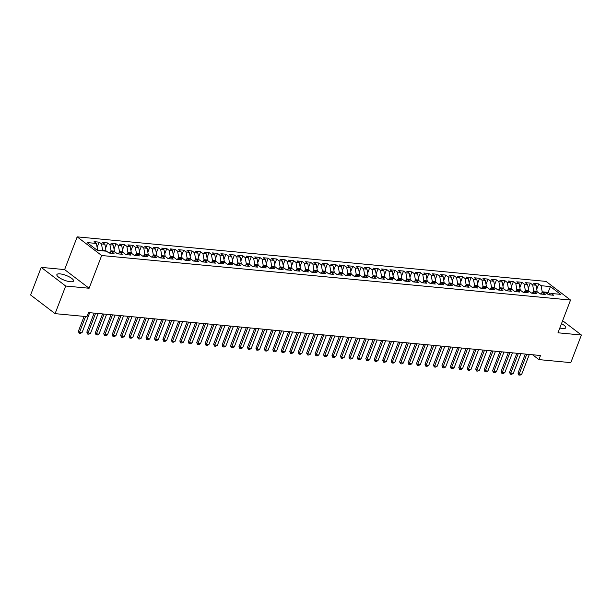 <?xml version="1.0" encoding="UTF-8"?>
<svg xmlns="http://www.w3.org/2000/svg" width="612" height="612" viewBox="0 0 612 612"><rect width="100%" height="100%" fill="white"/><g stroke="black" fill="none" stroke-linecap="round" stroke-linejoin="round"><path stroke-width="0.92" d="M70.357 281.742A8.92 2.547 21 0 0 73.516 281.007A8.92 2.547 21 0 0 69.271 276.861A8.92 2.547 21 0 0 60.03 273.878A8.92 2.547 21 0 0 56.87 274.62A8.92 2.547 21 0 0 61.124 278.758A8.92 2.547 21 0 0 70.357 281.742M559.819 328.009A8.92 2.547 21 0 0 562.566 328.506A8.92 2.547 21 0 0 565.733 327.764A8.92 2.547 21 0 0 561.495 323.633M41.203 267.368L65.683 286.026L89.107 288.252L64.62 269.594L41.203 267.368L30.6 294.984L55.088 313.642L86.958 316.664L88.526 312.579L540.495 355.511L538.927 359.604L570.797 362.633L581.4 335.016L562.619 320.703M64.62 269.594L77.181 236.859L546.057 281.405L570.545 300.056L101.669 255.518L77.181 236.859M547.503 293.951L550.418 286.584L541.115 285.697L538.767 283.907L533.695 283.425L536.043 285.215L532.662 284.894L530.313 283.104L525.241 282.629L527.59 284.412L524.209 284.098L521.86 282.308L516.788 281.826L519.137 283.616L515.755 283.295L513.407 281.505L508.335 281.023L510.683 282.813L507.302 282.492L504.954 280.701L499.882 280.22L502.23 282.01L498.849 281.688L496.5 279.898L491.421 279.416L493.777 281.206L490.388 280.885L488.039 279.095L482.967 278.613L485.316 280.403L481.935 280.082L479.586 278.292L474.514 277.81L476.863 279.6L473.481 279.279L471.133 277.488L466.061 277.007L468.409 278.797L465.028 278.475L462.68 276.685L457.608 276.203L459.956 277.993L456.575 277.672L454.226 275.882L449.154 275.4L451.503 277.19L448.122 276.869L445.773 275.079L440.701 274.597L443.05 276.387L439.668 276.066L437.32 274.275L432.24 273.793L434.597 275.584L431.208 275.262L428.859 273.472L423.787 272.99L426.136 274.78L422.754 274.459L420.406 272.669L415.334 272.187L417.682 273.977L414.301 273.656L411.952 271.866L406.881 271.384L409.229 273.174L405.848 272.853L403.499 271.062L398.427 270.58L400.776 272.371L397.395 272.049L395.046 270.259L389.974 269.777L392.323 271.567L388.941 271.246L386.593 269.456L381.521 268.974L383.869 270.764L380.488 270.443L378.139 268.653L373.06 268.171L375.416 269.961L372.027 269.64L369.679 267.849L364.607 267.368L366.955 269.158L363.574 268.836L361.225 267.046L356.153 266.564L358.502 268.354L355.121 268.033L352.772 266.243L347.7 265.761L350.049 267.551L346.667 267.23L344.319 265.44L339.247 264.958L341.595 266.748L338.214 266.427L335.866 264.636L330.794 264.155L333.142 265.945L329.761 265.623L327.412 263.833L322.34 263.351L324.689 265.141L321.308 264.82L318.959 263.03L313.88 262.548L316.236 264.338L312.854 264.017L310.498 262.227L305.426 261.745L307.775 263.535L304.393 263.214L302.045 261.423L296.973 260.942L299.322 262.732L295.94 262.41L293.592 260.62L288.52 260.138L290.868 261.928L287.487 261.607L285.138 259.817L280.067 259.335L282.415 261.125L279.034 260.804L276.685 259.014L271.613 258.532L273.962 260.322L270.58 260.001L268.232 258.21L263.16 257.728L265.509 259.519L262.127 259.197L259.779 257.407L254.699 256.925L257.055 258.715L253.674 258.394L251.318 256.604L246.246 256.122L248.594 257.912L245.213 257.591L242.865 255.801L237.793 255.319L240.141 257.109L236.76 256.788L234.411 254.997L229.339 254.516L231.688 256.306L228.307 255.984L225.958 254.194L220.886 253.712L223.235 255.502L219.853 255.181L217.505 253.391L212.433 252.909L214.781 254.699L211.4 254.378L209.052 252.588L203.98 252.106L206.328 253.896L202.947 253.575L200.598 251.784L195.519 251.303L197.875 253.093L194.494 252.771L192.137 250.981L187.065 250.499L189.414 252.289L186.033 251.968L183.684 250.178L178.612 249.696L180.961 251.486L177.579 251.165L175.231 249.375L170.159 248.893L172.507 250.683L169.126 250.362L166.778 248.571L161.706 248.09L164.054 249.88L160.673 249.558L158.324 247.768L153.252 247.286L155.601 249.076L152.22 248.755L149.871 246.965L144.799 246.483L147.148 248.273L143.766 247.952L141.418 246.162L136.346 245.68L138.695 247.47L135.313 247.149L132.957 245.358L127.885 244.877L130.234 246.667L126.852 246.345L124.504 244.555L119.432 244.073L121.78 245.863L118.399 245.542L116.05 243.752L110.979 243.27L113.327 245.06L109.946 244.739L107.597 242.949L102.525 242.467L104.874 244.257L101.493 243.936L99.144 242.145L94.072 241.663L96.421 243.454L97.499 249.566L96.122 249.436M550.418 286.584L560.607 294.349L551.305 293.469L548.635 294.777M96.421 243.454L87.118 242.574L97.308 250.339L106.61 251.218L108.959 253.008L114.031 253.49L111.682 251.7L115.064 252.022L117.412 253.812L122.484 254.294L120.136 252.504L123.517 252.825L125.865 254.615L130.945 255.097L128.589 253.307L131.97 253.628L134.326 255.418L139.398 255.9L137.05 254.11L140.431 254.431L142.78 256.221L147.852 256.703L145.503 254.913L148.884 255.235L151.233 257.025L156.305 257.507L153.956 255.717L157.338 256.038L159.686 257.828L164.758 258.31L162.41 256.52L165.791 256.841L168.139 258.631L173.211 259.113L170.863 257.323L174.244 257.644L176.593 259.434L181.665 259.916L179.316 258.126L182.697 258.448L185.046 260.238L190.118 260.72L187.769 258.93L191.151 259.251L193.507 261.041L198.579 261.523L196.23 259.733L199.611 260.054L201.96 261.844L207.032 262.326L204.683 260.536L208.065 260.857L210.413 262.647L215.485 263.129L213.137 261.339L216.518 261.661L218.867 263.451L223.938 263.933L221.59 262.143L224.971 262.464L227.32 264.254L232.392 264.736L230.043 262.946L233.424 263.267L235.773 265.057L240.845 265.539L238.496 263.749L241.878 264.07L244.226 265.86L249.298 266.342L246.95 264.552L250.331 264.874L252.687 266.664L257.759 267.146L255.411 265.356L258.792 265.677L261.14 267.467L266.212 267.949L263.864 266.159L267.245 266.48L269.594 268.27L274.666 268.752L272.317 266.962L275.698 267.283L278.047 269.073L283.119 269.555L280.77 267.765L284.152 268.087L286.5 269.877L291.572 270.359L289.224 268.569L292.605 268.89L294.953 270.68L300.025 271.162L297.677 269.372L301.058 269.693L303.407 271.483L308.479 271.965L306.13 270.175L309.511 270.496L311.868 272.286L316.94 272.768L314.591 270.978L317.972 271.3L320.321 273.09L325.393 273.572L323.044 271.782L326.425 272.103L328.774 273.893L333.846 274.375L331.497 272.585L334.879 272.906L337.227 274.696L342.299 275.178L339.951 273.388L343.332 273.709L345.681 275.499L350.752 275.981L348.404 274.191L351.785 274.513L354.134 276.303L359.206 276.785L356.857 274.995L360.238 275.316L362.587 277.106L367.659 277.588L365.31 275.798L368.692 276.119L371.048 277.909L376.12 278.391L373.771 276.601L377.153 276.922L379.501 278.712L384.573 279.194L382.225 277.404L385.606 277.726L387.954 279.516L393.026 279.998L390.678 278.208L394.059 278.529L396.408 280.319L401.48 280.801L399.131 279.011L402.512 279.332L404.861 281.122L409.933 281.604L407.584 279.814L410.966 280.135L413.314 281.925L418.386 282.407L416.038 280.617L419.419 280.939L421.767 282.729L426.839 283.211L424.491 281.421L427.872 281.742L430.228 283.532L435.3 284.014L432.952 282.224L436.333 282.545L438.682 284.335L443.754 284.817L441.405 283.027L444.786 283.348L447.135 285.138L452.207 285.62L449.858 283.83L453.24 284.152L455.588 285.942L460.66 286.424L458.312 284.634L461.693 284.955L464.041 286.745L469.113 287.227L466.765 285.437L470.146 285.758L472.495 287.548L477.567 288.03L475.218 286.24L478.599 286.561L480.948 288.351L486.02 288.833L483.671 287.043L487.053 287.365L489.409 289.155L494.481 289.637L492.124 287.847L495.513 288.168L497.862 289.958L502.934 290.44L500.585 288.65L503.967 288.971L506.315 290.761L511.387 291.243L509.039 289.453L512.42 289.774L514.769 291.564L519.84 292.046L517.492 290.256L520.873 290.578L523.222 292.368L528.294 292.85L525.945 291.06L529.326 291.381L531.675 293.171L536.747 293.653L534.398 291.863L537.78 292.184L540.128 293.974L545.2 294.456L542.852 292.666L546.233 292.987L548.582 294.777L553.661 295.252L551.305 293.469M102.273 250.813L102.571 250.048L105.953 250.369L105.654 251.134M101.493 243.936L102.571 250.048M104.874 244.257L105.953 250.369M110.466 252.305L111.024 250.851L114.406 251.172L114.115 251.937M109.946 244.739L111.024 250.851M113.327 245.06L114.406 251.172M111.682 251.7L109.013 253.016M118.919 253.108L119.478 251.654L122.859 251.976L122.568 252.741M118.399 245.542L119.478 251.654M121.78 245.863L122.859 251.976M120.136 252.504L117.466 253.819M127.373 253.911L127.931 252.458L131.312 252.779L131.022 253.536M126.852 246.345L127.931 252.458M130.234 246.667L131.312 252.779M128.589 253.307L125.919 254.623M135.826 254.714L136.384 253.261L139.766 253.582L139.475 254.34M135.313 247.149L136.384 253.261M138.695 247.47L139.766 253.582M137.05 254.11L134.38 255.426M144.287 255.518L144.837 254.064L148.219 254.385L147.928 255.143M143.766 247.952L144.837 254.064M147.148 248.273L148.219 254.385M145.503 254.913L142.833 256.229M152.74 256.321L153.298 254.867L156.68 255.189L156.381 255.946M152.22 248.755L153.298 254.867M155.601 249.076L156.68 255.189M153.956 255.717L151.286 257.032M161.193 257.124L161.752 255.671L165.133 255.992L164.835 256.749M160.673 249.558L161.752 255.671M164.054 249.88L165.133 255.992M162.41 256.52L159.74 257.836M169.646 257.927L170.205 256.474L173.586 256.795L173.295 257.553M169.126 250.362L170.205 256.474M172.507 250.683L173.586 256.795M170.863 257.323L168.193 258.639M178.1 258.731L178.658 257.277L182.039 257.598L181.749 258.356M177.579 251.165L178.658 257.277M180.961 251.486L182.039 257.598M179.316 258.126L176.646 259.442M186.553 259.534L187.111 258.08L190.493 258.402L190.202 259.159M186.033 251.968L187.111 258.08M189.414 252.289L190.493 258.402M187.769 258.93L185.099 260.245M195.006 260.337L195.565 258.884L198.946 259.205L198.655 259.962M194.494 252.771L195.565 258.884M197.875 253.093L198.946 259.205M196.23 259.733L193.56 261.049M203.459 261.133L204.018 259.687L207.399 260.008L207.108 260.766M202.947 253.575L204.018 259.687M206.328 253.896L207.399 260.008M204.683 260.536L202.014 261.852M211.92 261.936L212.479 260.49L215.86 260.811L215.562 261.569M211.4 254.378L212.479 260.49M214.781 254.699L215.86 260.811M213.137 261.339L210.467 262.655M220.374 262.739L220.932 261.293L224.313 261.615L224.015 262.372M219.853 255.181L220.932 261.293M223.235 255.502L224.313 261.615M221.59 262.143L218.92 263.458M228.827 263.543L229.385 262.097L232.767 262.418L232.476 263.175M228.307 255.984L229.385 262.097M231.688 256.306L232.767 262.418M230.043 262.946L227.373 264.262M237.28 264.346L237.838 262.9L241.22 263.221L240.929 263.979M236.76 256.788L237.838 262.9M240.141 257.109L241.22 263.221M238.496 263.749L235.827 265.065M245.733 265.149L246.292 263.695L249.673 264.017L249.382 264.782M245.213 257.591L246.292 263.695M248.594 257.912L249.673 264.017M246.95 264.552L244.28 265.868M254.187 265.952L254.745 264.499L258.126 264.82L257.836 265.585M253.674 258.394L254.745 264.499M257.055 258.715L258.126 264.82M255.411 265.356L252.741 266.671M262.64 266.755L263.198 265.302L266.58 265.623L266.289 266.388M262.127 259.197L263.198 265.302M265.509 259.519L266.58 265.623M263.864 266.159L261.194 267.475M271.101 267.559L271.659 266.105L275.04 266.427L274.742 267.192M270.58 260.001L271.659 266.105M273.962 260.322L275.04 266.427M272.317 266.962L269.647 268.278M279.554 268.362L280.112 266.909L283.494 267.23L283.195 267.995M279.034 260.804L280.112 266.909M282.415 261.125L283.494 267.23M280.77 267.765L278.1 269.081M288.007 269.165L288.566 267.712L291.947 268.033L291.656 268.798M287.487 261.607L288.566 267.712M290.868 261.928L291.947 268.033M289.224 268.569L286.554 269.884M296.46 269.969L297.019 268.515L300.4 268.836L300.11 269.601M295.94 262.41L297.019 268.515M299.322 262.732L300.4 268.836M297.677 269.372L295.007 270.688M304.914 270.772L305.472 269.318L308.853 269.64L308.563 270.405M304.393 263.214L305.472 269.318M307.775 263.535L308.853 269.64M306.13 270.175L303.46 271.491M313.367 271.575L313.925 270.122L317.307 270.443L317.016 271.208M312.854 264.017L313.925 270.122M316.236 264.338L317.307 270.443M314.591 270.978L311.921 272.294M321.82 272.378L322.379 270.925L325.76 271.246L325.469 272.011M321.308 264.82L322.379 270.925M324.689 265.141L325.76 271.246M323.044 271.782L320.374 273.097M330.281 273.182L330.84 271.728L334.221 272.049L333.923 272.814M329.761 265.623L330.84 271.728M333.142 265.945L334.221 272.049M331.497 272.585L328.828 273.901M338.734 273.985L339.293 272.531L342.674 272.853L342.376 273.618M338.214 266.427L339.293 272.531M341.595 266.748L342.674 272.853M339.951 273.388L337.281 274.704M347.188 274.788L347.746 273.334L351.127 273.656L350.837 274.421M346.667 267.23L347.746 273.334M350.049 267.551L351.127 273.656M348.404 274.191L345.734 275.507M355.641 275.591L356.199 274.138L359.581 274.459L359.29 275.224M355.121 268.033L356.199 274.138M358.502 268.354L359.581 274.459M356.857 274.995L354.187 276.31M364.094 276.394L364.653 274.941L368.034 275.262L367.743 276.027M363.574 268.836L364.653 274.941M366.955 269.158L368.034 275.262M365.31 275.798L362.641 277.114M372.547 277.198L373.106 275.744L376.487 276.066L376.196 276.831M372.027 269.64L373.106 275.744M375.416 269.961L376.487 276.066M373.771 276.601L371.102 277.917M381.001 278.001L381.559 276.548L384.94 276.869L384.65 277.634M380.488 270.443L381.559 276.548M383.869 270.764L384.94 276.869M382.225 277.404L379.555 278.72M389.462 278.804L390.02 277.351L393.401 277.672L393.103 278.437M388.941 271.246L390.02 277.351M392.323 271.567L393.401 277.672M390.678 278.208L388.008 279.516M397.915 279.608L398.473 278.154L401.854 278.475L401.556 279.24M397.395 272.049L398.473 278.154M400.776 272.371L401.854 278.475M399.131 279.011L396.461 280.319M406.368 280.411L406.926 278.957L410.308 279.279L410.017 280.044M405.848 272.853L406.926 278.957M409.229 273.174L410.308 279.279M407.584 279.814L404.914 281.122M414.821 281.214L415.38 279.76L418.761 280.082L418.47 280.847M414.301 273.656L415.38 279.76M417.682 273.977L418.761 280.082M416.038 280.617L413.368 281.925M423.274 282.017L423.833 280.564L427.214 280.885L426.924 281.65M422.754 274.459L423.833 280.564M426.136 274.78L427.214 280.885M424.491 281.421L421.821 282.729M431.728 282.82L432.286 281.367L435.668 281.688L435.377 282.453M431.208 275.262L432.286 281.367M434.597 275.584L435.668 281.688M432.952 282.224L430.274 283.532M440.181 283.624L440.739 282.17L444.121 282.492L443.83 283.257M439.668 276.066L440.739 282.17M443.05 276.387L444.121 282.492M441.405 283.027L438.735 284.335M448.642 284.427L449.193 282.974L452.582 283.295L452.283 284.06M448.122 276.869L449.193 282.974M451.503 277.19L452.582 283.295M449.858 283.83L447.188 285.138M457.095 285.23L457.654 283.777L461.035 284.098L460.737 284.863M456.575 277.672L457.654 283.777M459.956 277.993L461.035 284.098M458.312 284.634L455.642 285.942M465.548 286.034L466.107 284.58L469.488 284.901L469.197 285.666M465.028 278.475L466.107 284.58M468.409 278.797L469.488 284.901M466.765 285.437L464.095 286.745M474.002 286.837L474.56 285.383L477.941 285.705L477.651 286.47M473.481 279.279L474.56 285.383M476.863 279.6L477.941 285.705M475.218 286.24L472.548 287.548M482.455 287.64L483.013 286.187L486.395 286.508L486.104 287.273M481.935 280.082L483.013 286.187M485.316 280.403L486.395 286.508M483.671 287.043L481.001 288.351M490.908 288.443L491.467 286.99L494.848 287.311L494.557 288.076M490.388 280.885L491.467 286.99M493.777 281.206L494.848 287.311M492.124 287.847L489.455 289.155M499.361 289.247L499.92 287.793L503.301 288.114L503.01 288.879M498.849 281.688L499.92 287.793M502.23 282.01L503.301 288.114M500.585 288.65L497.916 289.958M507.822 290.05L508.373 288.596L511.762 288.918L511.464 289.683M507.302 282.492L508.373 288.596M510.683 282.813L511.762 288.918M509.039 289.453L506.369 290.761M516.276 290.853L516.834 289.399L520.215 289.721L519.917 290.486M515.755 283.295L516.834 289.399M519.137 283.616L520.215 289.721M517.492 290.256L514.822 291.564M524.729 291.656L525.287 290.203L528.669 290.524L528.378 291.289M524.209 284.098L525.287 290.203M527.59 284.412L528.669 290.524M525.945 291.06L523.275 292.368M533.182 292.459L533.74 291.006L537.122 291.327L536.831 292.092M532.662 284.894L533.74 291.006M536.043 285.215L537.122 291.327M534.398 291.863L531.729 293.171M541.635 293.263L542.194 291.809L548.115 292.368L550.242 293.99M541.115 285.697L542.194 291.809M542.852 292.666L540.182 293.974M65.683 286.026L55.088 313.642M570.545 300.056L557.983 332.79L581.4 335.016M89.107 288.252L101.669 255.518M532.57 354.761L538.927 359.604M97.224 250.27L97.499 249.566M538.767 283.907L536.747 289.185M530.313 283.104L528.286 288.382M521.86 282.308L519.833 287.579M513.407 281.505L511.38 286.776M504.954 280.701L502.926 285.972M496.5 279.898L494.473 285.169M488.039 279.095L486.02 284.366M479.586 278.292L477.567 283.563M471.133 277.488L469.106 282.759M462.68 276.685L460.652 281.956M454.226 275.882L452.199 281.153M445.773 275.079L443.746 280.35M437.32 274.275L435.293 279.546M428.859 273.472L426.839 278.743M420.406 272.669L418.386 277.94M411.952 271.866L409.925 277.137M403.499 271.062L401.472 276.333M395.046 270.259L393.019 275.53M386.593 269.456L384.565 274.727M378.139 268.653L376.112 273.924M369.679 267.849L367.659 273.12M361.225 267.046L359.206 272.317M352.772 266.243L350.745 271.514M344.319 265.44L342.292 270.711M335.866 264.636L333.838 269.907M327.412 263.833L325.385 269.104M318.959 263.03L316.932 268.301M310.498 262.227L308.479 267.498M302.045 261.423L300.025 266.694M293.592 260.62L291.572 265.891M285.138 259.817L283.111 265.088M276.685 259.014L274.658 264.285M268.232 258.21L266.205 263.481M259.779 257.407L257.751 262.678M251.318 256.604L249.298 261.875M242.865 255.801L240.845 261.072M234.411 254.997L232.392 260.268M225.958 254.194L223.931 259.465M217.505 253.391L215.478 258.662M209.052 252.588L207.024 257.866M200.598 251.784L198.571 257.063M192.137 250.981L190.118 256.26M183.684 250.178L181.665 255.456M175.231 249.375L173.211 254.653M166.778 248.571L164.75 253.85M158.324 247.768L156.297 253.047M149.871 246.965L147.844 252.243M141.418 246.162L139.391 251.44M132.957 245.358L130.937 250.637M124.504 244.555L122.484 249.834M116.05 243.752L114.031 249.03M107.597 242.949L105.57 248.227M99.144 242.145L97.117 247.424M529.319 354.447L521.722 374.246L520.085 375.141L518.815 375.018L519.183 374.008L517.997 373.098L525.303 354.065M521.722 374.246L519.183 374.008L526.787 354.21M518.815 375.018L517.997 373.098M520.866 353.644L513.269 373.442L511.624 374.337L510.362 374.215L510.729 373.205L509.544 372.295L516.849 353.262M513.269 373.442L510.729 373.205L518.333 353.407M510.362 374.215L509.544 372.295M512.412 352.841L504.816 372.639L503.171 373.534L501.901 373.412L502.276 372.402L501.083 371.492L508.388 352.458M504.816 372.639L502.276 372.402L509.88 352.604M501.901 373.412L501.083 371.492M503.959 352.038L496.363 371.836L494.718 372.731L493.448 372.609L493.823 371.599L492.629 370.688L499.935 351.655M496.363 371.836L493.823 371.599L501.419 351.801M493.448 372.609L492.629 370.688M495.506 351.234L487.902 371.033L486.265 371.928L484.995 371.805L485.37 370.796L484.176 369.885L491.482 350.852M487.902 371.033L485.37 370.796L492.966 350.997M484.995 371.805L484.176 369.885M487.053 350.431L479.448 370.229L477.811 371.124L476.541 371.002L476.916 369.992L475.723 369.082L483.029 350.049M479.448 370.229L476.916 369.992L484.513 350.194M476.541 371.002L475.723 369.082M478.599 349.628L470.995 369.426L469.358 370.321L468.088 370.199L468.463 369.189L467.27 368.279L474.575 349.245M470.995 369.426L468.463 369.189L476.059 349.391M468.088 370.199L467.27 368.279M470.138 348.825L462.542 368.623L460.905 369.518L459.635 369.396L460.002 368.386L458.816 367.475L466.122 348.442M462.542 368.623L460.002 368.386L467.606 348.588M459.635 369.396L458.816 367.475M461.685 348.021L454.089 367.82L452.444 368.715L451.182 368.592L451.549 367.582L450.363 366.672L457.669 347.639M454.089 367.82L451.549 367.582L459.153 347.784M451.182 368.592L450.363 366.672M453.232 347.218L445.635 367.016L443.991 367.911L442.721 367.789L443.096 366.779L441.902 365.869L449.208 346.836M445.635 367.016L443.096 366.779L450.7 346.981M442.721 367.789L441.902 365.869M444.779 346.415L437.182 366.213L435.537 367.108L434.268 366.986L434.642 365.976L433.449 365.066L440.755 346.032M437.182 366.213L434.642 365.976L442.239 346.178M434.268 366.986L433.449 365.066M436.325 345.612L428.721 365.41L427.084 366.305L425.814 366.183L426.189 365.173L424.996 364.262L432.302 345.229M428.721 365.41L426.189 365.173L433.786 345.375M425.814 366.183L424.996 364.262M427.872 344.808L420.268 364.607L418.631 365.502L417.361 365.379L417.736 364.37L416.543 363.459L423.848 344.434M420.268 364.607L417.736 364.37L425.332 344.571M417.361 365.379L416.543 363.459M419.419 344.005L411.815 363.803L410.178 364.698L408.908 364.576L409.283 363.566L408.089 362.656L415.395 343.63M411.815 363.803L409.283 363.566L416.879 343.768M408.908 364.576L408.089 362.656M410.958 343.202L403.362 363L401.724 363.895L400.455 363.773L400.822 362.763L399.636 361.853L406.942 342.827M403.362 363L400.822 362.763L408.426 342.965M400.455 363.773L399.636 361.853M402.505 342.406L394.908 362.197L393.264 363.092L392.001 362.97L392.368 361.96L391.183 361.049L398.488 342.024M394.908 362.197L392.368 361.96L399.973 342.162M392.001 362.97L391.183 361.049M394.052 341.603L386.455 361.394L384.81 362.289L383.54 362.166L383.915 361.157L382.722 360.246L390.028 341.221M386.455 361.394L383.915 361.157L391.519 341.358M383.54 362.166L382.722 360.246M385.598 340.8L378.002 360.59L376.357 361.485L375.087 361.363L375.462 360.353L374.269 359.443L381.574 340.417M378.002 360.59L375.462 360.353L383.058 340.555M375.087 361.363L374.269 359.443M377.145 339.997L369.541 359.787L367.904 360.682L366.634 360.56L367.009 359.55L365.815 358.64L373.121 339.614M369.541 359.787L367.009 359.55L374.605 339.752M366.634 360.56L365.815 358.64M368.692 339.193L361.088 358.984L359.451 359.879L358.181 359.757L358.555 358.747L357.362 357.836L364.668 338.811M361.088 358.984L358.555 358.747L366.152 338.949M358.181 359.757L357.362 357.836M360.238 338.39L352.634 358.181L350.997 359.076L349.727 358.953L350.102 357.943L348.909 357.033L356.215 338.008M352.634 358.181L350.102 357.943L357.699 338.145M349.727 358.953L348.909 357.033M351.778 337.587L344.181 357.377L342.544 358.272L341.274 358.15L341.641 357.14L340.456 356.23L347.761 337.204M344.181 357.377L341.641 357.14L349.245 337.342M341.274 358.15L340.456 356.23M343.324 336.784L335.728 356.574L334.083 357.469L332.821 357.347L333.188 356.337L332.002 355.427L339.308 336.401M335.728 356.574L333.188 356.337L340.792 336.539M332.821 357.347L332.002 355.427M334.871 335.98L327.275 355.779L325.63 356.666L324.36 356.544L324.735 355.534L323.541 354.623L330.847 335.598M327.275 355.779L324.735 355.534L332.339 335.736M324.36 356.544L323.541 354.623M326.418 335.177L318.821 354.975L317.177 355.863L315.907 355.74L316.282 354.731L315.088 353.82L322.394 334.795M318.821 354.975L316.282 354.731L323.878 334.932M315.907 355.74L315.088 353.82M317.965 334.374L310.361 354.172L308.723 355.059L307.453 354.937L307.828 353.927L306.635 353.017L313.941 333.991M310.361 354.172L307.828 353.927L315.425 334.129M307.453 354.937L306.635 353.017M309.511 333.571L301.907 353.369L300.27 354.256L299 354.134L299.375 353.124L298.182 352.214L305.487 333.188M301.907 353.369L299.375 353.124L306.972 333.326M299 354.134L298.182 352.214M301.058 332.767L293.454 352.566L291.817 353.453L290.547 353.331L290.922 352.321L289.728 351.41L297.034 332.385M293.454 352.566L290.922 352.321L298.518 332.523M290.547 353.331L289.728 351.41M292.597 331.964L285.001 351.762L283.364 352.65L282.094 352.527L282.461 351.517L281.275 350.607L288.581 331.582M285.001 351.762L282.461 351.517L290.065 331.719M282.094 352.527L281.275 350.607M284.144 331.161L276.548 350.959L274.903 351.846L273.64 351.724L274.008 350.714L272.822 349.804L280.128 330.778M276.548 350.959L274.008 350.714L281.612 330.916M273.64 351.724L272.822 349.804M275.691 330.358L268.094 350.156L266.45 351.043L265.18 350.921L265.554 349.911L264.361 349.001L271.667 329.975M268.094 350.156L265.554 349.911L273.159 330.113M265.18 350.921L264.361 349.001M267.237 329.554L259.641 349.353L257.996 350.24L256.726 350.118L257.101 349.108L255.908 348.205L263.214 329.172M259.641 349.353L257.101 349.108L264.698 329.31M256.726 350.118L255.908 348.205M258.784 328.751L251.18 348.549L249.543 349.437L248.273 349.314L248.648 348.305L247.455 347.402L254.76 328.369M251.18 348.549L248.648 348.305L256.244 328.506M248.273 349.314L247.455 347.402M250.331 327.948L242.727 347.746L241.09 348.633L239.82 348.511L240.195 347.501L239.001 346.599L246.307 327.565M242.727 347.746L240.195 347.501L247.791 327.703M239.82 348.511L239.001 346.599M241.878 327.145L234.274 346.943L232.637 347.83L231.367 347.708L231.741 346.698L230.548 345.795L237.854 326.762M234.274 346.943L231.741 346.698L239.338 326.9M231.367 347.708L230.548 345.795M233.417 326.341L225.82 346.14L224.183 347.027L222.913 346.905L223.281 345.895L222.095 344.992L229.401 325.959M225.82 346.14L223.281 345.895L230.885 326.097M222.913 346.905L222.095 344.992M224.964 325.538L217.367 345.336L215.722 346.224L214.46 346.101L214.827 345.091L213.642 344.189L220.947 325.156M217.367 345.336L214.827 345.091L222.431 325.293M214.46 346.101L213.642 344.189M216.51 324.735L208.914 344.533L207.269 345.42L206.007 345.306L206.374 344.288L205.188 343.386L212.486 324.352M208.914 344.533L206.374 344.288L213.978 324.49M206.007 345.306L205.188 343.386M208.057 323.932L200.461 343.73L198.816 344.617L197.546 344.502L197.921 343.485L196.727 342.582L204.033 323.549M200.461 343.73L197.921 343.485L205.517 323.687M197.546 344.502L196.727 342.582M199.604 323.128L192 342.927L190.363 343.814L189.093 343.699L189.468 342.682L188.274 341.779L195.58 322.746M192 342.927L189.468 342.682L197.064 322.884M189.093 343.699L188.274 341.779M191.151 322.325L183.546 342.123L181.909 343.011L180.639 342.896L181.014 341.878L179.821 340.976L187.127 321.943M183.546 342.123L181.014 341.878L188.611 322.08M180.639 342.896L179.821 340.976M182.697 321.522L175.093 341.32L173.456 342.207L172.186 342.093L172.561 341.075L171.368 340.173L178.673 321.139M175.093 341.32L172.561 341.075L180.157 321.277M172.186 342.093L171.368 340.173M174.236 320.719L166.64 340.517L165.003 341.404L163.733 341.289L164.108 340.272L162.914 339.369L170.22 320.336M166.64 340.517L164.108 340.272L171.704 320.474M163.733 341.289L162.914 339.369M165.783 319.915L158.187 339.714L156.542 340.601L155.28 340.486L155.647 339.469L154.461 338.566L161.767 319.533M158.187 339.714L155.647 339.469L163.251 319.671M155.28 340.486L154.461 338.566M157.33 319.112L149.733 338.91L148.089 339.798L146.826 339.683L147.194 338.666L146.008 337.763L153.306 318.73M149.733 338.91L147.194 338.666L154.798 318.867M146.826 339.683L146.008 337.763M148.877 318.309L141.28 338.107L139.635 338.994L138.366 338.88L138.74 337.862L137.547 336.96L144.853 317.926M141.28 338.107L138.74 337.862L146.337 318.072M138.366 338.88L137.547 336.96M140.423 317.506L132.819 337.304L131.182 338.191L129.912 338.076L130.287 337.059L129.094 336.156L136.4 317.123M132.819 337.304L130.287 337.059L137.884 317.268M129.912 338.076L129.094 336.156M131.97 316.702L124.366 336.501L122.729 337.388L121.459 337.273L121.834 336.256L120.64 335.353L127.946 316.32M124.366 336.501L121.834 336.256L129.43 316.465M121.459 337.273L120.64 335.353M123.517 315.899L115.913 335.697L114.276 336.585L113.006 336.47L113.381 335.452L112.187 334.55L119.493 315.517M115.913 335.697L113.381 335.452L120.977 315.662M113.006 336.47L112.187 334.55M115.056 315.096L107.46 334.894L105.822 335.781L104.553 335.667L104.927 334.649L103.734 333.747L111.04 314.713M107.46 334.894L104.927 334.649L112.524 314.859M104.553 335.667L103.734 333.747M106.603 314.293L99.006 334.091L97.362 334.978L96.099 334.863L96.466 333.846L95.281 332.943L102.587 313.91M99.006 334.091L96.466 333.846L104.071 314.055M96.099 334.863L95.281 332.943M98.15 313.489L90.553 333.288L88.908 334.175L87.646 334.06L88.013 333.043L86.828 332.14L94.126 313.107M90.553 333.288L88.013 333.043L95.617 313.252M87.646 334.06L86.828 332.14M89.696 312.686L82.1 332.484L80.455 333.372L79.185 333.257L79.56 332.24L78.367 331.337L84.104 316.396M82.1 332.484L79.56 332.24L85.588 316.534M79.185 333.257L78.367 331.337"/></g></svg>
